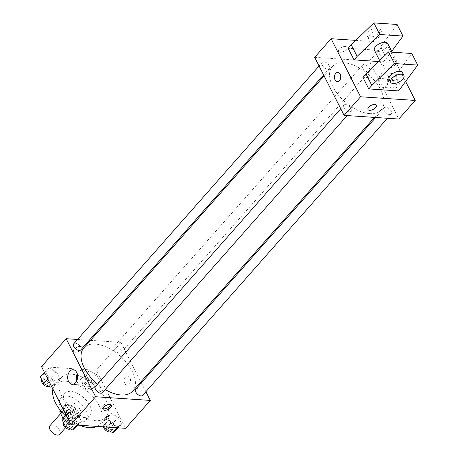 <?xml version="1.0" encoding="UTF-8"?>
<svg xmlns="http://www.w3.org/2000/svg" width="458" height="458" viewBox="0 0 458 458"><rect width="100%" height="100%" fill="white"/><g stroke="black" fill="none" stroke-linecap="round" stroke-linejoin="round"><path stroke-width="0.34" stroke-dasharray="2.29 1.72" d="M59.712 434.333A6.515 3.601 41.5 0 0 57.21 427.32A6.515 3.601 41.5 0 0 49.939 425.705M69.725 421.148A6.515 3.601 41.5 0 0 72.032 420.381A6.515 3.601 41.5 0 0 69.536 413.368A6.515 3.601 41.5 0 0 62.265 411.753A6.515 3.601 41.5 0 0 63.381 417.318A6.515 3.601 41.5 0 0 69.725 421.148M64.801 405.376L60.696 410.025L67.71 410.5A8.845 4.895 41.5 0 1 70.727 412.71L74.837 408.061A8.845 4.895 41.5 0 0 71.82 405.845L64.801 405.376A8.845 4.895 41.5 0 0 64.624 405.559A8.845 4.895 41.5 0 0 63.897 407.328L67.675 414.771L63.565 419.425L63.038 418.377M60.696 410.025A8.845 4.895 41.5 0 0 60.519 410.213A8.845 4.895 41.5 0 0 60.376 410.379M70.727 412.71L74.505 420.158A8.845 4.895 41.5 0 1 73.778 421.927A8.845 4.895 41.5 0 1 73.601 422.11L66.587 421.641A8.845 4.895 41.5 0 1 63.565 419.425M74.837 408.061L78.616 415.509L74.505 420.158M73.601 422.11L77.711 417.456L70.692 416.986L66.587 421.641M77.711 417.456A8.845 4.895 41.5 0 0 77.889 417.272A8.845 4.895 41.5 0 0 78.616 415.509M67.675 414.771A8.845 4.895 41.5 0 0 70.692 416.986M78.095 411.874A9.309 5.147 -138.5 0 1 78.232 417.582A9.309 5.147 -138.5 0 1 67.847 415.274A9.309 5.147 -138.5 0 1 64.28 405.256A9.309 5.147 -138.5 0 1 71.105 405.17A9.309 5.147 -138.5 0 1 78.095 411.874M80.144 409.549A9.309 5.147 41.5 0 0 73.154 402.845A9.309 5.147 41.5 0 0 66.33 402.931A9.309 5.147 41.5 0 0 67.927 410.878A9.309 5.147 41.5 0 0 76.99 416.351A9.309 5.147 41.5 0 0 80.287 415.251A9.309 5.147 41.5 0 0 80.144 409.549M63.897 407.328L60.771 410.866M71.82 405.845L67.71 410.5M85.617 409.916A16.757 9.269 -138.5 0 1 85.869 420.186A16.757 9.269 -138.5 0 1 67.177 416.036A16.757 9.269 -138.5 0 1 60.748 397.996A16.757 9.269 -138.5 0 1 73.034 397.847A16.757 9.269 -138.5 0 1 85.617 409.916M89.722 405.267A16.757 9.269 -138.5 0 1 89.974 415.532A16.757 9.269 -138.5 0 1 71.282 411.387A16.757 9.269 -138.5 0 1 64.859 393.348A16.757 9.269 -138.5 0 1 77.139 393.199A16.757 9.269 -138.5 0 1 89.722 405.267M52.905 389.071A29.793 16.477 -138.5 0 1 55.092 384.72A29.793 16.477 -138.5 0 1 76.927 384.451A29.793 16.477 -138.5 0 1 99.294 405.908A29.793 16.477 -138.5 0 1 99.747 424.16A29.793 16.477 -138.5 0 1 96.81 426.392M79.715 425.242A29.793 16.477 -138.5 0 1 65.362 415.744M105.46 398.929A29.793 16.477 41.5 0 0 83.087 377.478A29.793 16.477 41.5 0 0 61.252 377.741A29.793 16.477 41.5 0 0 66.358 403.177A29.793 16.477 41.5 0 0 95.361 420.684A29.793 16.477 41.5 0 0 105.907 417.186A29.793 16.477 41.5 0 0 105.46 398.929M89.47 370.751L96.638 374.467L100.039 381.171L96.272 384.153L89.098 380.438L85.698 373.734L89.47 370.751L96.638 374.467L100.039 381.171L96.272 384.153L89.098 380.438L85.698 373.734L89.47 370.751L84.335 376.562L91.503 380.283L94.903 386.981L91.136 389.97L83.963 386.249L80.562 379.545L84.335 376.562M49.212 368.049L56.38 371.764L59.78 378.468L56.013 381.457L48.84 377.736L45.439 371.032L49.212 368.049L56.38 371.764L59.78 378.468L56.013 381.457L48.84 377.736L45.439 371.032L49.212 368.049L44.077 373.86L51.244 377.581L54.645 384.285L51.668 386.644M41.506 366.606L96.203 370.27L125.652 428.327M111.145 413.477L118.313 417.192L121.713 423.896L117.946 426.879L110.779 423.163L107.378 416.459L111.145 413.477L118.313 417.192L121.713 423.896L117.946 426.879L110.779 423.163L107.378 416.459L111.145 413.477L106.01 419.288L113.183 423.009L116.584 429.713M70.887 410.774L78.055 414.49L81.461 421.194L77.688 424.182L70.521 420.461L67.12 413.757L70.887 410.774L78.055 414.49L81.461 421.194L77.688 424.182L70.521 420.461L67.12 413.757L70.887 410.774L65.752 416.585L72.925 420.307L76.326 427.011M90.518 340.334L120.849 342.366L96.203 370.27M120.849 342.366L140.881 381.858M141.356 382.791L145.89 391.722M129.202 384.325A4.654 3.149 -86.2 0 0 130.41 379.253A4.654 3.149 -86.2 0 0 127.668 376.052A4.654 3.149 -86.2 0 0 124.215 380.483A4.654 3.149 -86.2 0 0 127.049 385.338A4.654 3.149 -86.2 0 0 129.202 384.325M132.677 391.155A32.621 18.039 41.5 0 0 120.168 356.038A32.621 18.039 41.5 0 0 83.774 347.965M97.52 384.142A32.621 18.039 41.5 0 0 105.174 389.54M77.568 339.464L89.293 340.248M80.745 349.929A4.654 2.576 41.5 0 0 78.959 344.914A4.654 2.576 41.5 0 0 73.767 343.763M119.355 353.175A4.654 2.576 41.5 0 0 121.004 352.626A4.654 2.576 41.5 0 0 119.217 347.616A4.654 2.576 41.5 0 0 114.025 346.466A4.654 2.576 41.5 0 0 114.826 350.439A4.654 2.576 41.5 0 0 119.355 353.175M142.678 395.351A4.654 2.576 41.5 0 0 140.898 390.342A4.654 2.576 41.5 0 0 135.705 389.191M95.447 386.489A4.654 2.576 -138.5 0 1 97.096 385.945A4.654 2.576 -138.5 0 1 101.624 388.682A4.654 2.576 -138.5 0 1 102.42 392.655M75.192 352.236A4.654 2.261 153.1 0 0 80.121 350.525A4.654 2.261 153.1 0 0 81.913 347.227A4.654 2.261 153.1 0 0 76.738 347.313A4.654 2.261 153.1 0 0 73.612 351.435A4.654 2.261 153.1 0 0 75.192 352.236A4.654 2.261 153.1 0 0 80.121 350.525A4.654 2.261 153.1 0 0 81.913 347.227A4.654 2.261 153.1 0 0 76.738 347.319A4.654 2.261 153.1 0 0 73.612 351.441A4.654 2.261 153.1 0 0 75.198 352.242M102.976 408.616A4.654 2.261 -26.9 0 1 102.317 408.026A4.654 2.261 -26.9 0 1 104.115 404.729A4.654 2.261 -26.9 0 1 109.038 403.011A4.654 2.261 -26.9 0 1 110.624 403.813A4.654 2.261 -26.9 0 1 110.71 404.689M77.219 373.762A7.322 4.958 93.8 0 1 81.793 370.299A7.322 4.958 93.8 0 1 86.104 375.342A7.322 4.958 93.8 0 1 84.198 383.312A7.322 4.958 93.8 0 1 80.814 384.915A7.322 4.958 93.8 0 1 76.744 380.867M129.196 384.325A4.654 3.149 -86.2 0 0 130.41 379.253A4.654 3.149 -86.2 0 0 127.668 376.052A4.654 3.149 -86.2 0 0 124.215 380.483A4.654 3.149 -86.2 0 0 127.043 385.338A4.654 3.149 -86.2 0 0 129.196 384.325M369.64 113.607A32.621 18.039 41.5 0 0 381.188 109.777A32.621 18.039 41.5 0 0 368.679 74.66A32.621 18.039 41.5 0 0 332.29 66.587A32.621 18.039 41.5 0 0 337.884 94.44A32.621 18.039 41.5 0 0 369.64 113.607M345.607 104.567A4.654 2.576 -138.5 0 1 350.141 107.304A4.654 2.576 -138.5 0 1 350.937 111.277A4.654 2.576 -138.5 0 1 345.744 110.126A4.654 2.576 -138.5 0 1 343.958 105.111A4.654 2.576 -138.5 0 1 345.607 104.567M367.871 71.797A4.654 2.576 41.5 0 0 369.52 71.248A4.654 2.576 41.5 0 0 367.734 66.238A4.654 2.576 41.5 0 0 362.541 65.088A4.654 2.576 41.5 0 0 363.337 69.061A4.654 2.576 41.5 0 0 367.871 71.797M389.546 114.523A4.654 2.576 41.5 0 0 391.195 113.973A4.654 2.576 41.5 0 0 389.409 108.964A4.654 2.576 41.5 0 0 384.216 107.813A4.654 2.576 41.5 0 0 385.018 111.786A4.654 2.576 41.5 0 0 389.546 114.523M327.613 69.095A4.654 2.576 41.5 0 0 329.262 68.551A4.654 2.576 41.5 0 0 327.476 63.536A4.654 2.576 41.5 0 0 322.283 62.385A4.654 2.576 41.5 0 0 323.079 66.358A4.654 2.576 41.5 0 0 327.613 69.095M314.663 57.319L369.36 60.988L398.815 119.04M395.197 86.425A7.322 4.958 -86.2 0 0 397.103 78.45A7.322 4.958 -86.2 0 0 392.792 73.406A7.322 4.958 -86.2 0 0 387.359 80.385A7.322 4.958 -86.2 0 0 391.813 88.022A7.322 4.958 -86.2 0 0 395.197 86.425M355.797 40.373L385.791 42.388L369.36 60.988M385.791 42.388L405.622 81.472M386.558 85.841A7.322 4.958 93.8 0 1 383.169 87.438A7.322 4.958 93.8 0 1 378.714 79.801A7.322 4.958 93.8 0 1 384.153 72.828A7.322 4.958 93.8 0 1 388.464 77.866A7.322 4.958 93.8 0 1 386.558 85.841M339.286 49.12A4.654 2.261 153.1 0 0 338.554 51.456A4.654 2.261 153.1 0 0 343.729 51.365A4.654 2.261 153.1 0 0 346.855 47.243A4.654 2.261 153.1 0 0 343.563 46.624A4.654 2.261 153.1 0 0 339.286 49.12A4.654 2.261 -26.9 0 1 343.563 46.624A4.654 2.261 -26.9 0 1 346.861 47.243A4.654 2.261 -26.9 0 1 343.729 51.37A4.654 2.261 -26.9 0 1 338.554 51.456A4.654 2.261 -26.9 0 1 339.286 49.12M337.294 81.69L337.294 81.69A4.654 3.149 -86.2 0 0 340.346 79.154A4.654 3.149 -86.2 0 0 340.174 74.139A4.654 3.149 -86.2 0 0 337.918 72.398L337.918 72.398M376.31 105.294L376.31 105.294A4.654 2.261 153.1 0 0 371.135 105.38A4.654 2.261 153.1 0 0 368.003 109.502A4.654 2.261 153.1 0 0 368.009 109.508L368.003 109.502M411.805 53.483L395.369 75.782L392.288 79.274L362.885 77.299M392.288 79.274L398.179 90.884M397.075 24.457L380.644 46.756L377.564 50.248L383.449 61.859L378.64 61.532M377.564 50.248L348.16 48.273M374.432 50.288A7.448 3.618 153.1 0 0 376.968 51.571A7.448 3.618 153.1 0 0 384.846 48.823A7.448 3.618 153.1 0 0 387.714 43.55M383.449 61.859L391.687 51.376M385.802 68.986A7.448 3.618 -26.9 0 1 383.266 67.704A7.448 3.618 -26.9 0 1 386.14 62.425A7.448 3.618 -26.9 0 1 394.017 59.683A7.448 3.618 -26.9 0 1 396.554 60.966A7.448 3.618 -26.9 0 1 393.685 66.238A7.448 3.618 -26.9 0 1 385.802 68.986M402.445 72.576A7.448 3.618 -26.9 0 1 401.271 76.309A7.448 3.618 -26.9 0 1 394.435 80.305A7.448 3.618 -26.9 0 1 389.157 79.314M379.293 30.657A7.448 3.618 -26.9 0 1 381.829 31.94A7.448 3.618 -26.9 0 1 380.655 35.672A7.448 3.618 -26.9 0 1 373.82 39.669A7.448 3.618 -26.9 0 1 368.541 38.678A7.448 3.618 -26.9 0 1 371.409 33.4A7.448 3.618 -26.9 0 1 379.293 30.657M379.184 32.77A7.448 3.618 153.1 0 0 380.352 29.037A7.448 3.618 153.1 0 0 372.073 29.18A7.448 3.618 153.1 0 0 367.07 35.776A7.448 3.618 153.1 0 0 372.343 36.766A7.448 3.618 153.1 0 0 379.184 32.77M380.644 46.756L386.535 58.366M395.369 75.782L401.26 87.392M61.985 419.574L65.752 416.585M70.996 426.919A4.654 2.576 41.5 0 0 72.645 426.369A4.654 2.576 41.5 0 0 70.858 421.36A4.654 2.576 41.5 0 0 65.666 420.209A4.654 2.576 41.5 0 0 66.462 424.182A4.654 2.576 41.5 0 0 70.996 426.919M78.055 414.49L72.925 420.307M81.461 421.194L77.986 425.127M77.688 424.182L76.915 425.058M70.521 420.461L69.444 421.681M67.12 413.757L66.044 414.977M70.4 428.877A4.654 2.576 41.5 0 0 70.589 428.699A4.654 2.576 41.5 0 0 68.803 423.684A4.654 2.576 41.5 0 0 63.61 422.534A4.654 2.576 41.5 0 0 63.536 422.631M40.31 376.848L44.077 373.86M49.315 384.193A4.654 2.576 41.5 0 0 50.964 383.644A4.654 2.576 41.5 0 0 49.183 378.634A4.654 2.576 41.5 0 0 43.991 377.484A4.654 2.576 41.5 0 0 44.787 381.457A4.654 2.576 41.5 0 0 49.315 384.193M56.38 371.764L51.244 377.581M59.78 378.468L54.645 384.285M56.013 381.457L51.582 386.472M48.84 377.736L47.769 378.949M45.439 371.032L44.369 372.251M48.72 386.151A4.654 2.576 41.5 0 0 48.914 385.974A4.654 2.576 41.5 0 0 47.128 380.959A4.654 2.576 41.5 0 0 41.936 379.808A4.654 2.576 41.5 0 0 41.855 379.905M104.596 426.913L102.243 422.27L106.01 419.288M111.254 429.621A4.654 2.576 41.5 0 0 112.903 429.072A4.654 2.576 41.5 0 0 111.117 424.062A4.654 2.576 41.5 0 0 105.924 422.911A4.654 2.576 41.5 0 0 106.72 426.885A4.654 2.576 41.5 0 0 111.254 429.621M118.313 417.192L113.183 423.009M121.713 423.896L118.244 427.829M117.946 426.879L117.174 427.755M110.779 423.163L107.304 427.096M107.378 416.459L102.243 422.27M110.659 431.579A4.654 2.576 41.5 0 0 110.847 431.396A4.654 2.576 41.5 0 0 109.061 426.387A4.654 2.576 41.5 0 0 103.869 425.236A4.654 2.576 41.5 0 0 103.514 426.839M89.573 386.895A4.654 2.576 41.5 0 0 91.222 386.346A4.654 2.576 41.5 0 0 89.442 381.337A4.654 2.576 41.5 0 0 84.243 380.186A4.654 2.576 41.5 0 0 85.045 384.159A4.654 2.576 41.5 0 0 89.573 386.895M96.638 374.467L91.503 380.283M100.039 381.171L94.903 386.981M96.272 384.153L91.136 389.97M89.098 380.438L83.963 386.249M85.698 373.734L80.562 379.545M87.524 389.22A4.654 2.576 41.5 0 0 89.173 388.67A4.654 2.576 41.5 0 0 87.386 383.661A4.654 2.576 41.5 0 0 82.194 382.51A4.654 2.576 41.5 0 0 82.99 386.483A4.654 2.576 41.5 0 0 87.524 389.22M65.574 427.698L72.032 420.381M60.622 413.614L62.265 411.753M66.33 402.931L64.28 405.256M80.287 415.251L78.232 417.582M64.624 405.559L60.519 410.213M77.889 417.272L73.778 421.927M64.859 393.348L60.748 397.996M89.974 415.532L85.869 420.186M61.252 377.741L55.092 384.72M105.907 417.186L99.747 424.16M102.317 408.026L103.061 409.486M110.624 403.813L111.363 405.278M81.793 370.299L73.148 369.72M80.814 384.915L72.169 384.331M332.29 66.587L324.081 75.879M381.188 109.777L374.449 117.408M347.141 115.576L350.937 111.277M340.752 108.746L343.958 105.111M362.541 65.088L114.025 346.466M369.52 71.248L121.004 352.626M384.216 107.813L375.669 117.488M391.195 113.973L387.399 118.278M322.283 62.385L319.077 66.015M329.262 68.551L323.606 74.952M392.792 73.406L384.153 72.828M391.813 88.022L383.169 87.438M379.648 60.559L383.266 67.704M392.088 52.16L396.554 60.966M367.07 35.776L368.541 38.678M380.352 29.037L381.829 31.94M65.666 420.209L63.61 422.534M72.645 426.369L70.589 428.699M43.991 377.484L41.936 379.808M50.964 383.644L48.914 385.974M105.924 422.911L103.869 425.236M112.903 429.072L110.847 431.396M84.243 380.186L82.194 382.51M91.222 386.346L89.173 388.67"/><path stroke-width="0.69" d="M60.622 413.614L49.939 425.705A6.515 3.601 41.5 0 0 51.056 431.27A6.515 3.601 41.5 0 0 57.405 435.1A6.515 3.601 41.5 0 0 59.712 434.333L65.574 427.698M63.038 418.377L59.792 411.977A8.845 4.895 41.5 0 1 60.376 410.379M60.771 410.866L59.792 411.977M96.81 426.392A29.793 16.477 -138.5 0 1 79.715 425.242M65.362 415.744A29.793 16.477 -138.5 0 1 52.905 389.071M145.89 391.722L150.298 400.418L125.652 428.327L70.956 424.658L41.506 366.606L66.152 338.697L77.568 339.464M140.881 381.858L141.356 382.791M105.174 389.54A32.621 18.039 41.5 0 0 121.124 394.985A32.621 18.039 41.5 0 0 132.677 391.155L374.449 117.408M324.081 75.879L83.774 347.965A32.621 18.039 41.5 0 0 97.52 384.142M89.293 340.248L90.518 340.334M150.298 400.418L95.602 396.748L66.152 338.697M319.077 66.015L73.767 343.763A4.654 2.576 41.5 0 0 74.568 347.736A4.654 2.576 41.5 0 0 79.097 350.473A4.654 2.576 41.5 0 0 80.745 349.929L323.606 74.952M375.669 117.488L135.705 389.191A4.654 2.576 41.5 0 0 136.501 393.164A4.654 2.576 41.5 0 0 141.035 395.901A4.654 2.576 41.5 0 0 142.678 395.351L387.399 118.278M347.141 115.576L102.42 392.655A4.654 2.576 -138.5 0 1 97.228 391.498A4.654 2.576 -138.5 0 1 95.447 386.489L340.752 108.746M95.602 396.748L70.956 424.658M75.559 382.733A7.322 4.958 93.8 0 1 72.169 384.331A7.322 4.958 93.8 0 1 67.715 376.694A7.322 4.958 93.8 0 1 73.148 369.72A7.322 4.958 93.8 0 1 77.459 374.759A7.322 4.958 93.8 0 1 75.559 382.733M109.783 404.477A4.654 2.261 -26.9 0 1 111.363 405.278A4.654 2.261 -26.9 0 1 108.237 409.4A4.654 2.261 -26.9 0 1 103.061 409.486A4.654 2.261 -26.9 0 1 104.853 406.189A4.654 2.261 -26.9 0 1 109.783 404.477M110.71 404.689A4.654 2.261 -26.9 0 1 107.493 407.935A4.654 2.261 -26.9 0 1 102.976 408.616M76.744 380.867A7.322 4.958 93.8 0 1 77.219 373.762M405.622 81.472L415.246 100.439L398.815 119.04L344.118 115.37L314.663 57.319L331.094 38.718L355.797 40.373M340.174 74.139A4.654 3.149 93.8 0 1 340.34 79.154A4.654 3.149 93.8 0 1 337.294 81.69A4.654 3.149 93.8 0 1 334.46 76.835A4.654 3.149 93.8 0 1 337.918 72.398A4.654 3.149 93.8 0 1 340.174 74.139M415.246 100.439L360.549 96.77L344.118 115.37M360.549 96.77L331.094 38.718M337.918 72.398A4.654 3.149 -86.2 0 0 334.466 76.835A4.654 3.149 -86.2 0 0 337.294 81.69M368.009 109.508A4.654 2.261 153.1 0 0 371.301 110.12A4.654 2.261 153.1 0 0 375.577 107.63A4.654 2.261 -26.9 0 1 371.301 110.126A4.654 2.261 -26.9 0 1 368.009 109.508A4.654 2.261 -26.9 0 1 371.135 105.386A4.654 2.261 -26.9 0 1 376.31 105.294A4.654 2.261 -26.9 0 1 375.577 107.63A4.654 2.261 153.1 0 0 376.31 105.294M398.179 90.884L368.776 88.909L371.856 85.423L394.447 63.536L417.69 65.093L401.26 87.392L398.179 90.884M417.69 65.093L411.805 53.483L388.556 51.926L365.971 73.812L362.885 77.299L368.776 88.909M378.64 61.532L354.051 59.883L348.16 48.273L351.24 44.787L373.831 22.9L397.075 24.457L402.966 36.068L379.722 34.51L357.131 56.397L354.051 59.883M392.088 52.16L387.714 43.55A7.448 3.618 153.1 0 0 379.436 43.693A7.448 3.618 153.1 0 0 374.432 50.288L379.648 60.559M391.687 51.376L402.966 36.068M390.634 82.217L389.157 79.314A7.448 3.618 -26.9 0 1 394.166 72.719A7.448 3.618 -26.9 0 1 402.445 72.576L403.916 75.478A7.448 3.618 -26.9 0 1 402.742 79.211A7.448 3.618 -26.9 0 1 395.907 83.207A7.448 3.618 -26.9 0 1 390.634 82.217A7.448 3.618 -26.9 0 1 395.638 75.622A7.448 3.618 -26.9 0 1 403.916 75.478M373.831 22.9L379.722 34.51M388.556 51.926L394.447 63.536M351.24 44.787L357.131 56.397M365.971 73.812L371.856 85.423M77.986 425.127L76.326 427.011L72.553 429.993L65.385 426.278L61.985 419.574L66.044 414.977M76.915 425.058L72.553 429.993M69.444 421.681L65.385 426.278M63.536 422.631A4.654 2.576 41.5 0 0 64.475 426.593A4.654 2.576 41.5 0 0 68.94 429.243A4.654 2.576 41.5 0 0 70.4 428.877M51.668 386.644L50.878 387.268L43.71 383.546L40.31 376.848L44.369 372.251M51.582 386.472L50.878 387.268M47.769 378.949L43.71 383.546M41.855 379.905A4.654 2.576 41.5 0 0 42.8 383.867A4.654 2.576 41.5 0 0 47.266 386.518A4.654 2.576 41.5 0 0 48.72 386.151M118.244 427.829L116.584 429.713L112.811 432.695L105.643 428.974L104.596 426.913M117.174 427.755L112.811 432.695M107.304 427.096L105.643 428.974M103.514 426.839A4.654 2.576 41.5 0 0 109.199 431.946A4.654 2.576 41.5 0 0 110.659 431.579"/></g></svg>
